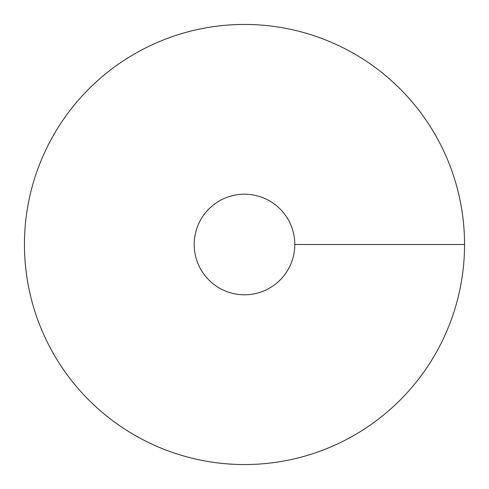 <?xml version="1.0" encoding="UTF-8"?>
<svg xmlns="http://www.w3.org/2000/svg" width="489" height="489" viewBox="0 0 489 489"><rect width="100%" height="100%" fill="white"/><g stroke="black" fill="none" stroke-linecap="round" stroke-linejoin="round"><path stroke-width="0.73" d="M244.5 464.55A220.05 220.05 0 0 0 435.069 134.475A220.05 220.05 0 0 0 53.931 134.475A220.05 220.05 0 0 0 244.5 464.55M244.5 294.8A50.3 50.3 0 0 0 288.058 219.353A50.3 50.3 0 0 0 200.942 219.353A50.3 50.3 0 0 0 244.5 294.8M464.55 244.5L294.8 244.5"/></g></svg>
